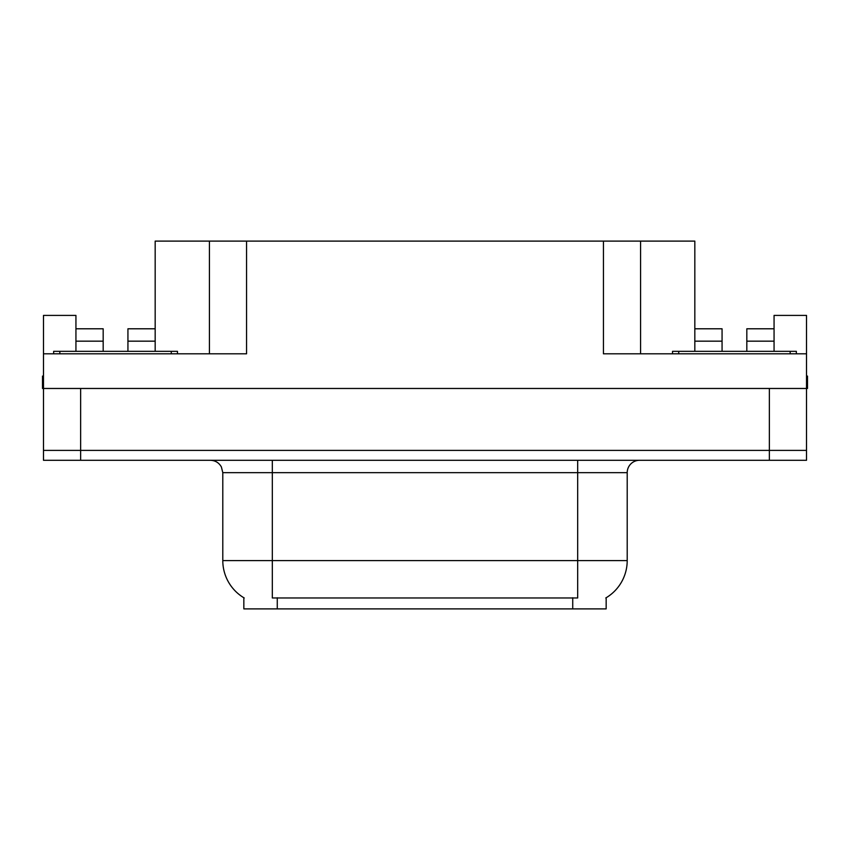 <?xml version="1.0" encoding="UTF-8"?>
<svg xmlns="http://www.w3.org/2000/svg" width="850" height="850" viewBox="0 0 850 850"><rect width="100%" height="100%" fill="white"/><g stroke="black" fill="none" stroke-linecap="round" stroke-linejoin="round"><path stroke-width="1.27" d="M606.156 597.763L606.156 608.887L243.844 608.887L243.844 597.763M80.644 460.286L806.512 460.286L806.512 450.383L43.488 450.383L43.488 388.471L80.644 388.471L80.644 450.383L43.488 450.383L43.488 460.286L80.644 460.286L80.644 450.383L806.512 450.383L806.512 388.471L80.644 388.471M127.936 351.326L127.936 341.169L155.178 341.169L155.178 241.113L603.436 241.113L603.436 353.802L806.512 353.802L806.512 388.471L807.5 388.471L807.5 376.082L806.512 376.082M75.937 351.326L75.937 341.169L103.179 341.169L103.179 328.791L75.937 328.791L75.937 315.414L43.488 315.414L43.488 353.802L246.564 353.802L246.564 241.113M43.488 353.802L43.488 388.471L42.5 388.471L42.5 376.082L43.488 376.082M746.821 351.326L746.821 341.169L774.063 341.169L774.063 315.414L806.512 315.414L806.512 353.802M209.419 241.113L209.419 353.802M603.436 241.113L640.581 241.113L640.581 353.802M640.581 241.113L694.822 241.113L694.822 341.169L722.064 341.169L722.064 328.791L694.822 328.791M244.216 597.975A43.339 43.339 0 0 1 222.796 560.586L272.319 560.586L272.319 597.975L577.681 597.975L577.681 560.586L627.204 560.586L627.204 472.674A12.378 12.378 0 0 1 639.593 460.286M222.796 560.586L222.796 472.674L221.393 466.969C218.971 462.697 215.316 460.477 210.407 460.286M605.784 597.975A43.339 43.339 0 0 0 627.204 560.586M806.512 460.286L806.512 450.383M103.179 341.169L103.179 351.326M155.178 341.169L155.178 351.326M155.178 328.791L127.936 328.791L127.936 341.169M75.937 328.791L75.937 341.169M722.064 341.169L722.064 351.326M694.822 351.326L694.822 341.169M774.063 341.169L774.063 351.326M774.063 328.791L746.821 328.791L746.821 341.169M177.469 351.326L177.469 353.802L177.469 351.326L53.646 351.326L53.646 353.802L53.646 351.326L59.84 351.326L59.84 353.802L59.84 351.326L171.275 351.326L171.275 353.802L171.275 351.326L177.469 351.326M796.354 351.326L796.354 353.802L796.354 351.326L672.531 351.326L672.531 353.802L672.531 351.326L678.725 351.326L678.725 353.802L678.725 351.326L790.16 351.326L790.16 353.802L790.16 351.326L796.354 351.326M769.356 388.471L769.356 460.286M572.73 608.887L572.73 597.763M277.27 608.887L277.27 597.763M577.681 460.286L577.681 472.674L222.796 472.674M627.204 472.674L577.681 472.674L577.681 560.586L272.319 560.586L272.319 460.286"/></g></svg>
